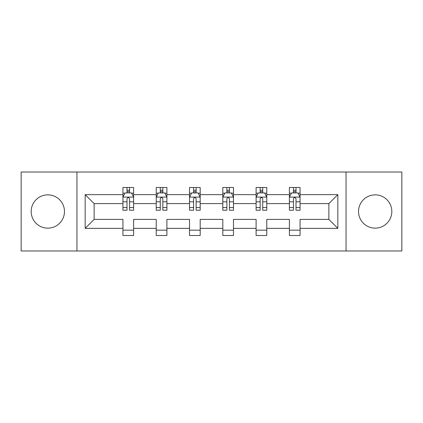 <?xml version="1.0" encoding="UTF-8"?>
<svg xmlns="http://www.w3.org/2000/svg" width="423" height="423" viewBox="0 0 423 423"><rect width="100%" height="100%" fill="white"/><g stroke="black" fill="none" stroke-linecap="round" stroke-linejoin="round"><path stroke-width="0.63" d="M375.175 194.855A16.645 16.645 0 0 0 358.53 211.5A16.645 16.645 0 0 0 375.175 228.145A16.645 16.645 0 0 0 391.82 211.5A16.645 16.645 0 0 0 375.175 194.855M47.825 194.855A16.645 16.645 0 0 0 31.18 211.5A16.645 16.645 0 0 0 47.825 228.145A16.645 16.645 0 0 0 64.47 211.5A16.645 16.645 0 0 0 47.825 194.855M346.046 250.976L401.85 250.976L401.85 172.024L346.046 172.024L346.046 250.976L76.954 250.976L76.954 172.024L21.15 172.024L21.15 250.976L76.954 250.976M300.06 228.357L300.06 219.394L328.867 219.394L337.829 228.357L300.06 228.357L300.06 235.505L289.39 235.505L289.39 228.357L266.77 228.357L266.77 235.505L256.1 235.505L256.1 228.357L233.48 228.357L233.48 235.505L222.81 235.505L222.81 228.357L200.19 228.357L200.19 235.505L189.52 235.505L189.52 228.357L166.9 228.357L166.9 235.505L156.23 235.505L156.23 228.357L133.61 228.357L133.61 235.505L122.94 235.505L122.94 228.357L85.171 228.357L85.171 194.643L122.94 194.643L122.94 187.495L133.61 187.495L133.61 194.643L156.23 194.643L156.23 187.495L166.9 187.495L166.9 194.643L189.52 194.643L189.52 187.495L200.19 187.495L200.19 194.643L222.81 194.643L222.81 187.495L233.48 187.495L233.48 194.643L256.1 194.643L256.1 187.495L266.77 187.495L266.77 194.643L289.39 194.643L289.39 187.495L300.06 187.495L300.06 194.643L337.829 194.643L337.829 228.357M346.046 172.024L76.954 172.024M289.39 194.643L289.39 203.606L266.77 203.606L266.77 194.643M266.77 228.357L266.77 219.394L289.39 219.394L289.39 228.357M256.1 194.643L256.1 203.606L233.48 203.606L233.48 194.643M233.48 228.357L233.48 219.394L256.1 219.394L256.1 228.357M222.81 194.643L222.81 203.606L200.19 203.606L200.19 194.643M200.19 228.357L200.19 219.394L222.81 219.394L222.81 228.357M189.52 194.643L189.52 203.606L166.9 203.606L166.9 194.643M166.9 228.357L166.9 219.394L189.52 219.394L189.52 228.357M156.23 194.643L156.23 203.606L133.61 203.606L133.61 194.643M133.61 228.357L133.61 219.394L156.23 219.394L156.23 228.357M122.94 194.643L122.94 203.606L94.133 203.606L94.133 219.394L122.94 219.394L122.94 228.357M85.171 194.643L94.133 203.606M328.867 219.394L328.867 203.606L300.06 203.606L300.06 194.643M293.446 192.83L296.005 192.83M260.156 192.83L262.715 192.83M226.865 192.83L229.425 192.83M193.575 192.83L196.135 192.83M160.285 192.83L162.844 192.83M126.995 192.83L129.554 192.83M122.94 230.17L133.61 230.17M156.23 230.17L166.9 230.17M189.52 230.17L200.19 230.17M222.81 230.17L233.48 230.17M256.1 230.17L266.77 230.17M289.39 230.17L300.06 230.17M94.133 219.394L85.171 228.357M337.829 194.643L328.867 203.606M129.554 190.265L126.995 190.265M124.944 193.189L122.94 193.189L122.94 187.495L126.995 187.495L126.995 192.936M122.94 207.545L122.94 210.22L126.995 210.22L126.995 207.545L122.94 207.545L122.94 203.606M133.61 203.606L133.61 210.22L129.554 210.22L129.554 198.805C128.703 197.16 127.852 197.16 126.995 198.805L126.995 207.545M131.606 193.189L133.61 193.189L133.61 187.495L129.554 187.495L129.554 192.936M133.61 197.203L131.474 192.936L125.076 192.936L122.94 197.203M162.844 190.265L160.285 190.265M158.234 193.189L156.23 193.189L156.23 187.495L160.285 187.495L160.285 192.936M156.23 207.545L156.23 210.22L160.285 210.22L160.285 207.545L156.23 207.545L156.23 203.606M166.9 203.606L166.9 210.22L162.844 210.22L162.844 198.805C161.993 197.16 161.142 197.16 160.285 198.805L160.285 207.545M164.896 193.189L166.9 193.189L166.9 187.495L162.844 187.495L162.844 192.936M166.9 197.203L164.764 192.936L158.366 192.936L156.23 197.203M196.135 190.265L193.575 190.265M191.524 193.189L189.52 193.189L189.52 187.495L193.575 187.495L193.575 192.936M189.52 207.545L189.52 210.22L193.575 210.22L193.575 207.545L189.52 207.545L189.52 203.606M200.19 203.606L200.19 210.22L196.135 210.22L196.135 198.805C195.283 197.16 194.432 197.16 193.575 198.805L193.575 207.545M198.186 193.189L200.19 193.189L200.19 187.495L196.135 187.495L196.135 192.936M200.19 197.203L198.054 192.936L191.656 192.936L189.52 197.203M229.425 190.265L226.865 190.265M224.814 193.189L222.81 193.189L222.81 187.495L226.865 187.495L226.865 192.936M222.81 207.545L222.81 210.22L226.865 210.22L226.865 207.545L222.81 207.545L222.81 203.606M233.48 203.606L233.48 210.22L229.425 210.22L229.425 198.805C228.573 197.16 227.717 197.16 226.865 198.805L226.865 207.545M231.476 193.189L233.48 193.189L233.48 187.495L229.425 187.495L229.425 192.936M233.48 197.203L231.344 192.936L224.946 192.936L222.81 197.203M262.715 190.265L260.156 190.265M258.104 193.189L256.1 193.189L256.1 187.495L260.156 187.495L260.156 192.936M256.1 207.545L256.1 210.22L260.156 210.22L260.156 207.545L256.1 207.545L256.1 203.606M266.77 203.606L266.77 210.22L262.715 210.22L262.715 198.805C261.863 197.16 261.007 197.16 260.156 198.805L260.156 207.545M264.766 193.189L266.77 193.189L266.77 187.495L262.715 187.495L262.715 192.936M266.77 197.203L264.634 192.936L258.236 192.936L256.1 197.203M296.005 190.265L293.446 190.265M291.394 193.189L289.39 193.189L289.39 187.495L293.446 187.495L293.446 192.936M289.39 207.545L289.39 210.22L293.446 210.22L293.446 207.545L289.39 207.545L289.39 203.606M300.06 203.606L300.06 210.22L296.005 210.22L296.005 198.805C295.154 197.16 294.297 197.16 293.446 198.805L293.446 207.545M298.056 193.189L300.06 193.189L300.06 187.495L296.005 187.495L296.005 192.936M300.06 197.203L297.924 192.936L291.526 192.936L289.39 197.203M133.557 197.097L122.993 197.097M133.61 207.545L129.554 207.545M126.995 201.824L122.94 201.824M133.61 201.824L129.554 201.824M129.554 191.624L126.995 191.624M166.847 197.097L156.283 197.097M166.9 207.545L162.844 207.545M160.285 201.824L156.23 201.824M166.9 201.824L162.844 201.824M162.844 191.624L160.285 191.624M200.137 197.097L189.573 197.097M200.19 207.545L196.135 207.545M193.575 201.824L189.52 201.824M200.19 201.824L196.135 201.824M196.135 191.624L193.575 191.624M233.427 197.097L222.863 197.097M233.48 207.545L229.425 207.545M226.865 201.824L222.81 201.824M233.48 201.824L229.425 201.824M229.425 191.624L226.865 191.624M266.717 197.097L256.153 197.097M266.77 207.545L262.715 207.545M260.156 201.824L256.1 201.824M266.77 201.824L262.715 201.824M262.715 191.624L260.156 191.624M300.007 197.097L289.443 197.097M300.06 207.545L296.005 207.545M293.446 201.824L289.39 201.824M300.06 201.824L296.005 201.824M296.005 191.624L293.446 191.624"/></g></svg>
